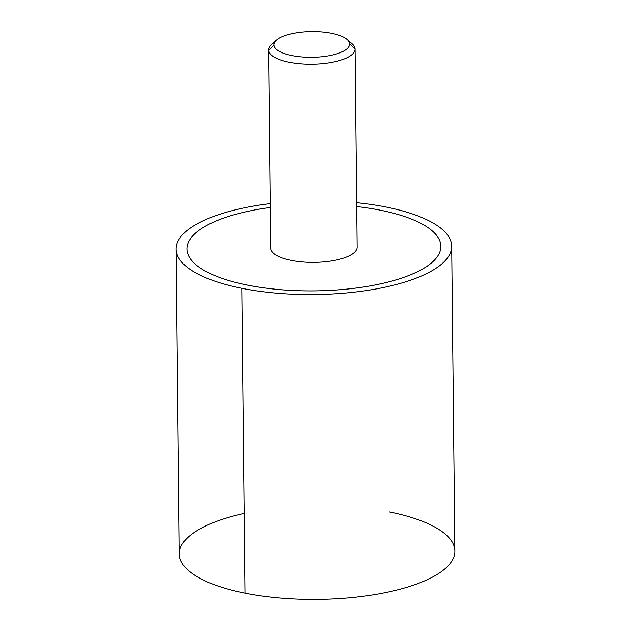 <?xml version="1.0" encoding="UTF-8"?>
<svg xmlns="http://www.w3.org/2000/svg" width="631" height="631" viewBox="0 0 631 631"><rect width="100%" height="100%" fill="white"/><g stroke="black" fill="none" stroke-linecap="round" stroke-linejoin="round"><path stroke-width="0.95" d="M451.701 246.224L454.888 551.084A137.803 46.907 179.4 0 1 384.587 592.801A137.803 46.907 179.4 0 1 245.002 593.172L241.807 288.304A137.803 46.907 -0.6 0 0 381.4 287.933A137.803 46.907 -0.6 0 0 451.701 246.224A137.803 46.907 -0.6 0 0 385.998 207.023A137.803 46.907 -0.6 0 0 356.665 202.677A137.803 46.907 179.4 0 1 385.998 207.023A137.803 46.907 179.4 0 1 431.336 271.117A137.803 46.907 179.4 0 1 241.807 288.304L245.002 593.172A137.803 46.907 -0.6 0 0 434.522 575.985A137.803 46.907 -0.6 0 0 389.193 511.883M244.165 513.405A137.803 46.907 -0.6 0 0 245.002 593.172A137.803 46.907 179.4 0 1 179.299 553.971L176.112 249.111A137.803 46.907 -0.6 0 0 241.807 288.304A137.803 46.907 179.4 0 1 177.003 243.598A137.803 46.907 179.4 0 1 270.21 203.584A137.803 46.907 -0.6 0 0 176.112 249.111M247.462 285.117A126.997 43.223 -0.6 0 0 376.108 284.778A126.997 43.223 -0.6 0 0 440.888 246.335L440.888 246.335A126.997 43.223 179.4 0 1 376.1 284.778A126.997 43.223 179.4 0 1 247.462 285.117A126.997 43.223 179.4 0 1 186.942 249.71A126.997 43.223 -0.6 0 0 247.462 285.117M186.918 248.993A126.997 43.223 -0.6 0 0 186.942 249.71A126.997 43.223 179.4 0 1 270.249 207.465A126.997 43.223 -0.6 0 0 186.918 248.985A126.997 43.223 -0.6 0 0 186.942 249.702L186.942 249.702A126.997 43.223 -0.6 0 0 315.413 290.867A126.997 43.223 -0.6 0 0 440.888 246.327A126.997 43.223 -0.6 0 0 440.864 245.609A126.997 43.223 179.4 0 1 316.47 290.852A126.997 43.223 179.4 0 1 186.942 249.702A126.997 43.223 179.4 0 1 186.918 248.993L186.918 248.985M274.619 42.364A43.231 14.718 -0.6 0 0 268.601 49.959A43.231 14.718 -0.6 0 0 268.609 50.204A43.231 14.718 -0.6 0 0 312.345 64.22A43.231 14.718 -0.6 0 0 355.056 49.052A43.231 14.718 -0.6 0 0 355.048 48.808A43.231 14.718 -0.6 0 0 348.88 41.583M355.056 49.052L357.13 247.202A43.231 14.718 179.4 0 1 314.419 262.37A43.231 14.718 179.4 0 1 270.683 248.354L268.609 50.204L270.683 248.354A43.231 14.718 179.4 0 1 270.675 248.109L268.601 49.959M346.987 39.398L352.066 43.76A43.231 14.718 179.4 0 1 355.048 48.808L349.59 43.815A37.828 12.872 -0.6 0 0 346.987 39.398A37.828 12.872 -0.6 0 0 311.643 31.55A37.828 12.872 -0.6 0 0 276.465 40.132A37.828 12.872 -0.6 0 0 273.957 45.038L268.609 50.204A43.231 14.718 179.4 0 1 271.472 44.604L276.465 40.132M356.704 206.558A126.997 43.223 179.4 0 1 440.864 245.609A126.997 43.223 -0.6 0 0 356.704 206.558M270.675 247.865A43.231 14.718 -0.6 0 0 270.683 248.354A43.231 14.718 -0.6 0 0 314.774 262.362A43.231 14.718 -0.6 0 0 357.122 246.958M268.609 50.204L273.957 45.038A37.828 12.872 -0.6 0 0 312.542 57.295A37.828 12.872 -0.6 0 0 349.59 43.815L355.048 48.808A43.231 14.718 179.4 0 1 312.7 64.212A43.231 14.718 179.4 0 1 268.609 50.204M349.59 43.815A37.828 12.872 179.4 0 1 312.542 57.295A37.828 12.872 179.4 0 1 273.957 45.038A37.828 12.872 179.4 0 1 311.012 31.558A37.828 12.872 179.4 0 1 349.59 43.815"/></g></svg>
